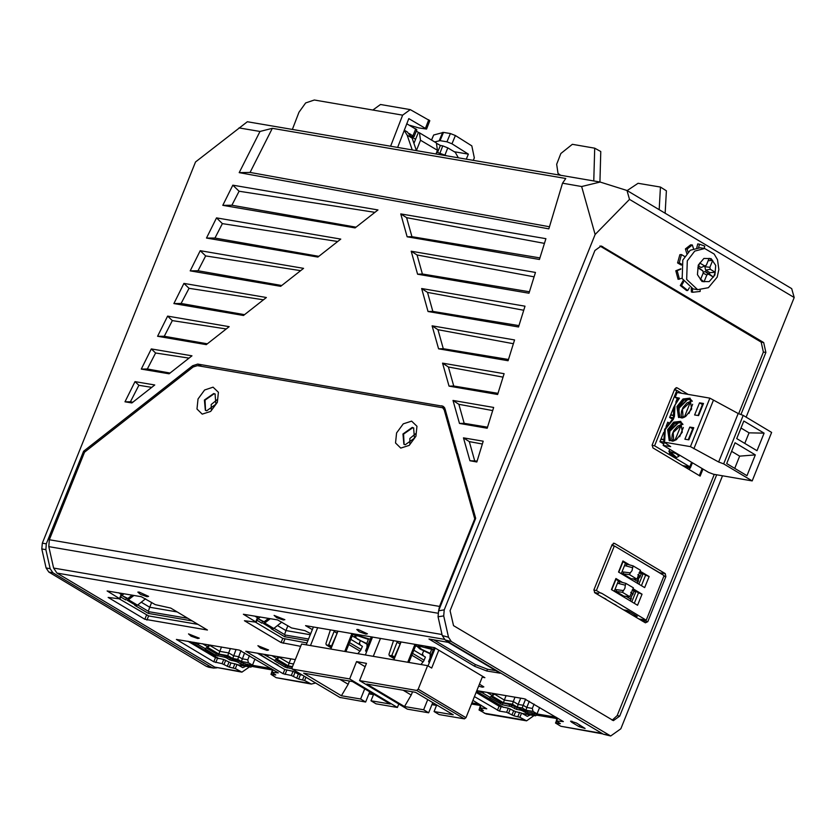 <?xml version="1.0" encoding="UTF-8"?>
<svg xmlns="http://www.w3.org/2000/svg" width="836" height="836" viewBox="0 0 836 836"><rect width="100%" height="100%" fill="white"/><g stroke="black" fill="none" stroke-linecap="round" stroke-linejoin="round"><path stroke-width="1.25" d="M601.784 593.372L646.207 620.228L664.139 575.617L614.355 545.939L596.423 590.55L600.812 593.163M640.104 571.166L649.112 576.537L644.66 587.624L618.515 572.033L622.966 560.956L629.592 564.906M633.03 588.763L642.048 594.135L637.586 605.222L611.44 589.631L615.892 578.543L622.517 582.493M614.355 545.939L611.806 545.511M596.423 590.55L593.905 590.122M638.861 618.974L646.207 620.228M633.416 615.735L637.293 616.393L627.439 610.52L623.531 609.852M616.132 605.128L612.84 603.498M605.922 599.046L602.61 597.406M594.699 592.693L598.68 593.372L594.469 592.525M628.024 612.527L628.348 611.701L630.187 612.161M625.976 610.27L628.358 611.691M638.286 581.062L637.711 580.571L639.101 577.112L639.833 577.206L641.233 573.747L639.153 572.514M633.186 578.825L638.025 581.71L638.443 580.675L637.711 580.571M631.211 598.66L630.637 598.168L634.158 591.334L632.079 590.101M626.122 596.423L630.95 599.308L631.368 598.262L630.637 598.168M633.051 594.082L632.528 594.762M631.013 598.524L630.752 599.182M630.772 592.327L633.176 593.759M630.95 599.308L630.323 600.885M614.251 591.188L622.444 592.254L624.9 588.251L625.276 585.2L617.449 583.246L614.22 591.282M619.162 581.668L618.295 581.145L617.449 583.246M631.817 601.774L635.893 591.637L634.158 591.334M635.893 591.637L632.601 589.673M620.26 581.887L615.913 579.296L611.701 589.788M634.336 603.278L638.547 592.787L632.8 589.359M615.913 579.296L615.892 578.543M642.048 594.135L638.547 592.787M619.183 583.538L619.894 581.793L618.149 581.49M622.444 592.254L629.853 596.674L633.406 587.854L625.986 583.434L625.276 585.2M622.015 595.932L629.853 596.674M623.154 590.488L616.696 589.735L615.996 591.491L624.043 596.277M616.696 589.735L614.962 589.443M619.894 581.793L625.986 583.434M630.741 592.431L632.821 594.041M640.125 576.485L639.603 577.164M638.087 580.936L637.826 581.595M637.847 574.729L640.251 576.171M638.025 581.71L637.387 583.288M626.237 564.07L625.37 563.548L621.284 573.695M638.892 584.186L642.968 574.039L641.233 573.747M642.968 574.039L639.676 572.085M627.334 564.29L622.987 561.708L618.776 572.19M641.4 585.681L645.622 575.199L639.864 571.761M622.987 561.708L622.966 560.956M649.112 576.537L645.622 575.199M624.523 565.648L626.258 565.941L626.958 564.195L625.223 563.892M621.326 573.59L629.508 574.666L636.928 579.087L640.47 570.256L633.061 565.836L631.974 570.664L630.229 572.89L622.036 571.845M629.508 574.666L630.229 572.89M623.771 572.137L623.06 573.893L631.107 578.69L629.09 578.345M626.258 565.941L632.35 567.602M626.958 564.195L633.061 565.836M631.107 578.69L636.928 579.087M637.816 574.834L639.895 576.453M600.896 592.954L601.533 593.33M674.349 389.931L676.846 390.36L681.779 393.307M652.101 445.358L654.567 445.776L689.763 466.76L691.571 462.277M654.567 445.776L676.846 390.36M672.374 419.129L669.667 417.509L673.408 408.198M675.833 402.179L677.275 398.594M669.385 453.06L669.448 449.089M669.448 453.112L676.679 457.449L679.083 456.132L679.501 455.077M668.622 422.734L667.776 422.222L666.083 426.423M663.742 444.031L659.917 441.753L663.669 432.442M689.763 466.76L682.437 465.506M668.779 451.21L678.529 454.502M659.917 441.753L663.554 442.014M663.565 441.993L660.064 441.398M668.34 423.089L667.776 422.222M669.667 417.509L673.293 417.77M673.304 417.749L669.814 417.154M677.954 399.002L675.185 397.361L677.139 392.512L709.9 398.114L738.157 413.475L743.152 415.398L771.68 432.4L752.191 480.888L713.463 474.273L708.468 472.35L663.209 445.369L670.66 446.643L664.097 442.098L690.411 446.602L709.9 398.114M675.185 397.361L679.459 398.093L678.686 398.114L673.534 407.738L673.502 417.248M688.874 439.861L684.903 439.182L689.773 427.06L693.744 427.739L688.874 439.861M682.249 432.254L680.671 421.375L673.649 422.18L667.609 429.746L669.197 440.624L676.219 439.809L682.249 432.254M691.581 409.044L689.993 398.166L682.97 398.981L676.941 406.536L678.518 417.415L685.541 416.61L691.581 409.044M698.624 415.617L694.653 414.938L699.523 402.816L703.494 403.495L698.624 415.617M702.418 404.54L699.523 402.816M698.008 415.513L702.762 403.694L703.369 403.798M693.629 428.042L693.013 427.938L688.258 439.757M692.668 428.784L689.773 427.06M669.448 440.76L668.11 430.049L673.983 422.598L680.912 421.532M672.855 441.189L670.587 440.572L669.113 430.425L674.736 423.382L681.288 422.629L682.907 424.322M670.848 440.708L668.988 438.085L669.615 430.728L678.33 422.399L681.528 422.786M669.155 438.534L669.97 431.157L678.822 422.337M674.892 440.541L681.1 425.106L682.134 424.176L682.949 424.448M679.616 436.726L683.315 427.51M678.78 417.561L677.442 406.839L683.305 399.389L690.243 398.333M682.176 417.99L679.919 417.363L678.435 407.226L684.067 400.172L690.609 399.42L692.239 401.113M680.17 417.509L678.32 414.875L678.937 407.529L687.662 399.2L690.86 399.577M678.487 415.335L679.302 407.947L688.143 399.127M684.224 417.331L690.432 401.907L691.466 400.966L692.281 401.249M688.937 413.517L692.647 404.3M690.411 446.602L718.667 461.963L723.662 463.886L752.191 480.888M663.209 445.369L664.233 442.819M735.084 442.787L755.336 454.868L746.987 475.642L726.735 463.572L735.084 442.787M757.029 450.677L736.767 438.597L743.821 421.072L764.073 433.152L757.029 450.677M744.751 443.362L749.004 432.787L741.02 428.032M749.004 432.787L764.073 433.152M731.636 451.377L739.62 456.132L755.336 454.868M734.708 468.327L739.62 456.132M718.667 461.963L738.157 413.475M693.932 448.702L713.422 400.214M673.576 417.457L674.443 416.37L673.252 419.348L672.896 418.752L664.662 429.37L663.763 441.492M663.826 441.701L664.704 440.614L664.097 442.098M492.049 696.064L495.006 693.765M534.079 704.131L532.344 708.426L533.023 711.405L537.046 713.808L533.922 713.265M506.083 695.667L504.338 700.004L513.273 701.529L512.458 704.257L503.523 702.731L504.338 700.004L494.787 694.308M515.018 697.193L513.273 701.529L518.153 704.445L520.682 698.164M525.583 699.157L523.117 705.291L518.153 704.445L517.338 707.162L512.458 704.257M529.282 701.268L526.784 707.475L523.117 705.291L522.301 708.008L517.338 707.162M532.344 708.426L526.784 707.475L525.969 710.203L522.301 708.008M537.046 713.808L539.607 707.423M491.359 696.858L500.921 702.564L509.699 704.487L527.944 711.99L532.417 712.763L535.772 714.299L536.409 713.85L556.024 717.204M478.579 690.964L482.456 692.845L484.243 691.926M511.695 705.26L511.141 706.65L502.363 704.717L490.011 697.778L489.593 697.381L492.32 695.521L493.146 693.452M511.141 706.65L516.408 709.367L520.379 710.046L520.933 708.656M522.928 709.43L522.375 710.809L520.379 710.046M522.375 710.809L527.391 713.38L531.863 714.143L532.417 712.763M534.413 713.526L533.859 714.916L531.863 714.143M533.859 714.916L535.521 715.804L537.412 714.456L555.909 717.622M556.901 719.221L555.637 718.312L557.204 718.479M537.412 714.456L534.382 713.505M249.327 664.61L252.451 665.142L254.949 658.935M257.279 653.125L284.794 669.521L293.07 671.36L298.337 674.077L302.622 675.237M276.8 659.259L279.757 656.96M207.453 647.398L210.411 645.11M249.421 655.633L247.759 659.761L248.428 662.739L252.451 665.142M244.624 652.78L241.385 661.537L237.706 659.343L240.946 650.607M237.706 659.343L232.742 658.496L236.086 649.499M232.742 658.496L227.862 655.591L228.688 652.864L233.557 655.779L238.521 656.626L242.2 658.81L247.759 659.761M230.422 648.527L228.688 652.864L219.743 651.338L221.488 647.001M227.862 655.591L218.927 654.065L219.743 651.338L210.191 645.643M290.844 658.862L289.099 663.199L293.561 663.962M292.485 666.637L288.284 665.926L289.099 663.199L279.537 657.504M277.834 664.839L276.591 664.63M280.07 666.71L267.353 659.019M271.721 668.925L271.439 669.615L272.609 669.814M271.439 669.615L272.317 670.556M277.907 656.647L277.071 658.716L274.344 660.576L274.762 660.973L285.118 667.138L292.025 668.748M274.751 660.534L263.33 654.149M479.77 704.508L479.488 705.187L480.658 705.385M479.488 705.187L480.355 706.127M249.828 664.86L249.264 666.25L250.925 667.138L252.817 665.79L251.814 665.195L251.176 665.634L241.353 662.561L240.799 663.951L242.795 664.714L247.268 665.477L247.822 664.097M249.264 666.25L247.268 665.477M206.764 648.193L216.325 653.898L225.103 655.832L232.366 659.311L238.344 660.764L237.779 662.143L240.799 663.951M237.779 662.143L235.783 661.38L236.337 659.991M227.099 656.594L226.546 657.984L229.816 659.928L235.783 661.38M226.546 657.984L224.55 657.211L225.103 655.832M208.561 644.786L207.725 646.855L204.998 648.715L205.416 649.112L215.772 655.288L224.55 657.211M205.405 648.684L193.983 642.299M259.568 653.961L258.512 653.334M238.344 660.764L241.353 662.561M276.11 660.053L285.682 665.759L292.224 667.306M198.32 643.041L197.86 644.18L199.647 643.26M249.786 664.839L270.937 668.455M471.912 702.825L478.976 704.037M471.755 703.222L479.362 704.529M252.817 665.79L271.313 668.957M267.666 654.891L267.206 656.041L269.004 655.121M430.049 653.752L419.912 648.997L415.826 645.235M415.9 645.026L416.777 644.619M424.354 645.914L433.539 649.363M433.372 649.781L418.104 645.862L421.438 649.258L430.143 653.324M352.646 634.775L356.136 634.869L368.571 638.819L367.014 642.926L366.962 647.377M366.931 644.117L352.207 635.862M368.383 639.279L357.902 635.914L354.673 636.05L357.651 639.226L366.931 643.595M435.201 648.025L428.032 665.853M398.762 704.006L397.393 707.413L349.615 678.937L292.307 669.093L292.098 667.619L301.556 644.065L427.645 665.623L431.669 668.027L438.837 650.199M360.191 641.243L359.396 643.229M310.449 645.591L317.649 627.669M372.501 637.053L365.301 654.964M436.705 704.978L434.062 711.54L453.227 714.822L415.502 692.344L366.753 684.005L404.478 706.483L423.633 709.764L427.719 699.617M404.478 706.483L411.239 695.061L403.13 690.222M412.535 691.832L411.239 695.061M373.661 694.193L371.017 700.767L390.182 704.037L352.458 681.559L303.719 673.22L341.433 695.709L360.588 698.98L364.674 688.833M341.433 695.709L348.194 684.276L340.085 679.449M349.5 681.047L348.194 684.276M369.7 691.832L365.625 701.979L339.907 697.412M397.393 707.413L376.043 703.766L371.017 700.767M432.745 702.616L428.669 712.763L407.32 709.106L359.543 680.629L416.631 690.39L418.178 689.178L465.955 717.654L464.408 718.866L439.088 714.54L434.062 711.54M465.955 717.654L482.591 676.272M306.227 644.87L313.427 626.948M427.645 665.623L418.178 689.178M423.633 709.764L428.669 712.763M416.109 644.504L408.909 662.425M414.949 644.305L407.749 662.227M401.05 641.933L393.84 659.844M430.007 658.151L430.331 652.791L431.627 649.582L433.341 649.875M434.344 647.628L428.575 661.725L429.349 662.593M330.795 649.07L338.005 631.149M344.704 651.443L351.904 633.531M353.064 633.73L345.864 651.641M360.588 698.98L365.625 701.979M349.615 678.937L356.575 661.621L366.502 663.314L359.543 680.629M356.575 661.621L365.133 666.72M334.358 630.522L334.066 631.493L337.086 633.291L331.014 647.064L331.568 647.158M337.086 633.291L337.41 631.044M334.066 631.493L328.778 644.66L328.005 645.267L326.197 644.911L325.935 643.574L330.46 629.863M360.577 645.225L359.365 643.208M357.839 653.689L360.63 650.387L362.364 646.291L350.796 639.383M360.159 641.222L358.947 644.242M370.296 639.091L368.582 638.798M366.555 651.861L365.531 650.941L371.299 636.844M420.884 664.474L423.674 661.161L425.409 657.065L413.841 650.168M423.612 650.972L421.992 655.027M423.622 655.999L422.41 653.992M397.403 641.306L391.823 655.434L389.461 655.779L388.98 654.358L393.505 640.637M397.11 642.278L400.13 644.075L394.059 657.848L394.613 657.932M400.13 644.075L400.454 641.829M373.243 656.323L380.443 638.411M271.073 628.651L284.648 636.739L307.899 640.71L284.648 636.739L285.348 635.005L273.999 628.244L285.348 635.005L284.648 636.739L271.073 628.651M257.018 620.27L262.023 623.248L262.713 621.524L264.082 621.754L257.718 618.535L262.713 621.524L262.023 623.248L257.018 620.27M273.738 628.453L272.442 628.881L263.392 623.489L270.237 618.703L264.688 623.06L273.738 628.453L272.442 628.881L263.392 623.489L264.688 623.06L273.738 628.453L281.826 622.109L273.738 628.453M264.301 621.681L268.481 618.41L264.301 621.681M308.589 638.986L285.348 635.005L308.589 638.986M258.031 618.724L260.351 617.02L258.031 618.724M284.951 633.489L285.964 630.563L277.489 625.506L285.964 630.563L287.908 625.736L285.682 631.295M285.389 632.1L285.17 632.768M134.805 605.348L148.39 613.436L192.259 620.939L148.39 613.436L149.08 611.712L137.731 604.94L149.08 611.712L148.39 613.436L134.805 605.348M120.75 596.967L125.755 599.955L126.455 598.221L127.824 598.451L121.45 595.232L126.455 598.221L125.755 599.955L120.75 596.967M137.47 605.149L136.174 605.577L127.124 600.185L133.969 595.41L128.42 599.757L137.47 605.149L136.174 605.577L127.124 600.185L128.42 599.757L137.47 605.149L145.558 598.806L137.47 605.149M128.033 598.377L132.213 595.107L128.033 598.377M187.901 618.347L149.08 611.712L187.901 618.347M121.763 595.42L124.083 593.717L121.763 595.42M148.683 610.186L149.707 607.26L141.232 602.202L149.707 607.26L151.64 602.432L149.414 607.991M149.121 608.796L148.902 609.465M560.716 175.309L558.009 173.46L556.703 164.316L560.883 153.5L572.378 144.304L594.72 148.129L600.802 151.577L599.924 182.008M594.72 148.129L593.759 180.952M410.131 125.39L418.7 127.918L426.559 129.026L408.752 118.587L397.612 147.418M292.36 129.413L298.974 112.285L305.694 102.912L314.294 100.027L372.866 110.049L380.495 104.51L410.288 109.61L429.798 120.656L426.559 129.026M410.288 109.61L402.659 115.138L390.642 146.227M665.184 213.243L666.376 190.838L660.398 187.097L659.196 209.679M466.248 159.154L468.348 154.117L454.293 151.713M660.398 187.097L638.067 183.283L627.115 190.556M431.512 139.988L433.727 134.962L443.529 132.422L440.081 140.667L434.762 141.932M440.081 140.667L446.946 141.838L450.395 133.593L455.359 135.578L471.797 145.872L474.325 157.858L473.28 160.355M468.348 154.117L451.921 143.823L446.946 141.838M443.529 132.422L450.395 133.593M436.8 151.974L437.541 152.424L440.332 145.495L442.808 145.924L447.814 147.847L455.348 152.34L458.285 157.785M440.332 145.495L437.28 143.688M413.966 143.384L418.376 132.412L416.276 131.158M409.347 133.509L414.06 136.686L416.84 129.758L406.766 123.718M414.06 136.686L411.49 136.498M415.596 139.34L411.74 137.041M437.541 152.424L446.779 155.82M418.376 132.412L419.484 132.819L420.56 140.187L416.422 150.501M435.995 153.981L437.479 150.281L436.402 142.904L419.484 132.819M412.221 149.916L407.132 135.129L404.185 130.385M416.464 150.637L412.158 138.128L407.372 132.015M665.216 573.611L614.544 543.358L612.203 544.529L594.03 589.725L594.709 592.703L645.402 622.872L647.754 621.691L665.884 576.579L665.216 573.611L659.823 572.869L636.05 558.876M613.979 545.877L612.109 544.779M659.823 572.869L660.346 573.36M647.754 621.691L642.581 620.469L642.905 619.664M642.581 620.469L642.299 621.012M676.523 390.307L674.642 389.2M688.895 469.351L690.358 468.003L685.948 466.958L686.272 466.164M685.948 466.958L685.698 467.449M791.713 288.671L626.979 190.472L629.466 199.344L794.2 297.543L791.713 288.671M239.159 172.624L250.069 172.404L272.369 128.347L259.975 131.492L239.159 172.624L548.813 228.855L562.555 183.23L581.647 186.491L600.123 182.039L626.979 190.472M600.123 182.039L247.32 121.711L195.54 161.985L42.302 543.181L46.335 543.87L83.558 451.262L84.781 451.994M562.555 183.23L565.794 178.517L272.369 128.347M259.975 131.492L239.002 127.908M581.647 186.491L595.117 234.529L629.466 199.344M794.2 297.543L746.109 417.164M722.534 475.82L620.834 728.793L610.75 735.973L451.367 641.515L448.493 637.189L443.686 615.933L444.219 609.893L438.555 610.771L475.726 518.33L445.065 408.961L443.153 406.286L197.735 364.068L192.552 365.781L83.558 451.262M45.834 549.639L41.8 548.949L46.043 567.947L50.129 568.637L45.834 549.639L46.335 543.87M209.031 667.285L206.283 666.323L48.77 572.085L46.043 567.947M41.8 548.949L42.302 543.181M216.817 667.86L213.619 668.058L211.205 667.17L52.877 572.785L50.129 568.637M595.117 234.529L444.219 609.893M216.524 217.903L340.764 239.148L317.868 257.112L206.492 238.061L216.524 217.903L222.397 223.578L214.956 237.999L206.492 238.061M200.232 250.654L303.572 268.325L280.677 286.278L190.2 270.812L200.232 250.654L205.698 255.931L198.048 270.76L190.2 270.812M183.941 283.404L266.37 297.501L243.475 315.454L173.909 303.562L183.941 283.404L188.999 288.284L181.13 303.51L173.909 303.562M167.649 316.154L229.179 326.667L206.283 344.631L157.617 336.312L167.649 316.154L172.289 320.637L164.222 336.26L157.617 336.312M151.358 348.894L191.987 355.843L169.091 373.807L141.326 369.052L151.358 348.894L155.59 352.98L147.314 369.01L141.326 369.052M539.429 259.463L407.153 236.839L400.716 213.87L545.856 238.688L539.429 259.463M528.989 293.206L417.613 274.166L411.176 251.187L535.416 272.431L528.989 293.206M518.55 326.96L428.084 311.483L421.637 288.514L524.977 306.185L518.55 326.96M508.11 360.703L438.545 348.811L432.097 325.841L514.537 339.928L508.11 360.703M497.671 394.456L449.005 386.138L442.568 363.158L504.098 373.682L497.671 394.456M487.231 428.199L459.466 423.455L453.028 400.486L493.658 407.435L487.231 428.199M476.792 461.953L469.926 460.782L463.489 437.803L483.218 441.178L476.792 461.953M135.066 381.644L154.796 385.02L131.9 402.973L125.034 401.802L135.066 381.644L138.88 385.333L130.406 401.761L125.034 401.802M232.816 185.153L377.956 209.972L355.06 227.935L222.784 205.311L232.816 185.153L239.106 191.235L231.865 205.248L222.784 205.311M374.998 212.302L239.106 191.235M356.042 227.162L231.865 205.248M337.796 241.468L222.397 223.578M318.85 256.339L214.956 237.999M300.605 270.645L205.698 255.931M281.659 285.504L198.048 270.76M263.413 299.821L188.999 288.284M244.467 314.681L181.13 303.51M226.222 328.997L172.289 320.637M207.276 343.857L164.222 336.26M189.03 358.163L155.59 352.98M170.084 373.034L147.314 369.01M539.91 257.927L411.918 236.713L407.153 236.839M411.918 236.713L406.578 217.694L544.393 243.422M406.578 217.694L400.716 213.87M529.439 291.785L422.379 274.041L417.613 274.166M422.379 274.041L417.049 255.022L534.047 276.862M417.049 255.022L411.176 251.187M518.957 325.632L432.839 311.358L428.084 311.483M432.839 311.358L427.51 292.349L523.702 310.302M427.51 292.349L421.637 288.514M508.487 359.49L443.299 348.685L438.545 348.811M443.299 348.685L437.97 329.666L513.356 343.742M437.97 329.666L432.097 325.841M498.016 393.338L453.76 386.002L449.005 386.138M453.76 386.002L448.43 366.994L503.011 377.182M448.43 366.994L442.568 363.158M487.545 427.196L464.22 423.329L459.466 423.455M464.22 423.329L458.891 404.31L492.676 410.622M458.891 404.31L453.028 400.486M477.074 461.044L469.926 460.782M474.691 460.646L469.351 441.638L482.33 444.052M469.351 441.638L463.489 437.803M151.828 387.34L138.88 385.333M132.882 402.2L130.406 401.761M741.01 414.353L765.901 352.437L763.655 342.52L601.23 246.035L594.918 250.528L450.123 610.719L453.488 625.6L613.405 720.58L619.706 716.097L716.703 474.827M438.555 610.771L438.022 616.811L442.275 635.59L445.149 639.916L603.373 734.227L610.75 735.973M444.7 407.999L442.38 407.602M217.266 399.598L211.236 404.478L211.299 409.619M415.837 433.55L409.807 438.43L409.859 443.571M612.192 720.183L617.229 715.668L714.216 474.399M738.669 413.58L763.414 352.019L761.168 342.091L599.955 246.014M688.164 394.393L677.087 387.779L674.746 388.959L652.226 444.961L652.906 447.929L700.15 476.06L702.961 469.059M699.293 475.548L702.104 468.547M690.358 468.003L692.448 462.799M549.44 226.765L250.069 172.404M704.633 248.532L700.16 247.769L690.191 250.319L682.813 260.111L682.207 278.628L693.117 288.942L697.59 289.705L708.416 287.657L717.163 277.186L718.897 269.505L717.445 259.641L714.101 253.998L704.633 248.532L694.664 251.082L687.276 260.874L686.68 279.391L697.59 289.705M698.562 265.942L701.122 267.468L706.347 265.2L709.127 258.272L712.648 260.362L708.144 260.707M704.779 265.984L699.753 262.985L697.799 267.834L702.825 270.833L703.275 272.818L700.495 279.746L704.016 281.836L706.796 274.908L708.364 274.124L713.39 277.124L715.344 272.275L710.307 269.276L709.858 267.29L712.648 260.362M715.344 272.275L709.879 272.682L705.594 270.132L704.811 266.663L709.858 267.29M704.811 266.663L705.166 265.785M705.594 270.132L710.307 269.276M713.39 277.124L709.346 273.999L709.879 272.682M703.18 272.4L705.062 271.449L708.364 274.124M705.062 271.449L709.346 273.999M703.128 273.194L706.796 274.908M704.016 281.836L700.683 279.266M698.029 267.259L702.825 270.833M682.072 278.21L678.08 279.329L675.781 270.76L677.191 270.634L679.49 279.203M680.859 269.234L677.191 270.634M689.407 287.647L687.756 290.531L686.523 290.5L680.326 285.504L681.559 285.536L687.756 290.531M683.681 281.836L681.559 285.536M700.16 289.925L700.181 291.492L692.501 292.318L692.459 288.807M698.624 247.613L699.481 244.248L697.736 243.903L696.775 247.686M704.173 248.459L704.779 246.108L699.481 244.248M688.08 252.075L687.14 248.992L685.395 248.919L690.599 244.823L692.354 244.896L687.14 248.992M693.462 248.532L692.354 244.896M686.784 253.465L685.395 248.919M681.539 264.166L679.24 262.797L677.63 262.901L679.846 254.698L681.455 254.583L679.24 262.797M684.621 256.474L681.455 254.583M681.34 265.116L677.63 262.901M680.88 268.816L675.781 270.76M691.288 288.472L691.33 292.025L692.501 292.318M683.085 280.697L680.326 285.504M530.358 714.916L527.307 716.337L521.549 713.108L515.582 711.655L508.309 708.165L499.04 706.159L476.081 692.469M245.774 666.25L242.712 667.671L236.954 664.442L230.987 662.99L223.724 659.51L215.437 657.66L187.922 641.264M306.979 642.988L282.819 638.432L255.544 622.183M282.819 638.432L281.147 642.591L244.436 620.709L256.244 622.193L257.916 618.044L254.875 616.08M197.986 624.356L148.547 615.902L119.287 598.879M146.551 615.129L144.879 619.288L108.168 597.406L119.976 598.9L121.648 594.741L118.607 592.776M576.537 723.025L585.127 728.511L579.118 726.672L571.573 722.179L570.539 721.186L576.537 723.025M479.791 707.998L479.007 709.942L483.375 710.59L479.676 707.82L486.771 708.823L472.894 700.401M295.307 659.625L245.742 651.244L283.122 673.68L291.398 675.519L293.07 671.36M315.569 682.96L311.295 684.015L304.638 680.452L298.661 679.01L291.398 675.519M311.295 684.015L276.225 677.662L270.958 674.37L275.734 674.986L271.637 672.238L278.304 672.855L239.347 650.053L176.396 639.394L213.776 661.819L222.052 663.659L223.724 659.51M249.462 666.888L241.938 672.165L235.282 668.601L229.315 667.149L222.052 663.659M49.376 539.711L439.558 606.434L474.754 518.884L444.219 409.964L442.631 407.738L197.432 365.604L193.106 367.025L84.572 452.161L49.376 539.711L48.781 546.639L53.629 568.083L56.921 573.068L214.768 667.149L241.938 672.165M602.756 733.862L560.82 726.327L555.553 723.035L560.329 723.652L556.222 720.904L563.391 721.604L524.433 698.802L476.813 690.661M474.409 696.628L499.364 711.081L506.637 712.324L508.309 708.165M534.058 715.553L526.534 720.82L519.877 717.257L513.91 715.815L506.637 712.324M526.534 720.82L486.082 713.902L479.007 709.942M479.436 684.12L483.866 686.847L482.33 687.202L478.631 686.116M267.06 650.387L260.435 648.025L257.875 645.716L268.596 650.032L267.06 650.387M197.714 638.526L191.089 636.165L188.518 633.866L199.25 638.171L197.714 638.526M283.31 620.03L276.685 617.668L274.124 615.369L284.846 619.675L283.31 620.03M139.246 592.087L148.589 596.381L147.042 596.737L140.417 594.365L137.856 592.066L139.246 592.087M448.315 642.372L500.106 673.241L486.792 670.974L474.618 666.282L428.952 639.059L448.315 642.372M144.879 619.288L207.432 629.989L170.722 608.106L155.308 604.616L141.232 596.653L107.071 590.906L119.976 598.9M281.147 642.591L300.646 646.353M256.244 622.193L243.339 614.209L277.5 619.946L291.565 627.909L304.983 630.637L310.741 633.646M358.111 629.508L367.453 633.803L365.907 634.158L359.292 631.797L356.721 629.487L358.111 629.508M312.34 629.654L305.527 625.6L434.595 647.67L484.88 677.641L482.226 677.191M486.792 670.974L487.492 669.239L475.318 664.547L433.999 639.927M495.748 670.65L487.492 669.239M474.618 666.282L475.318 664.547M479.101 705.291L471.452 703.985M555.647 718.385L536.973 715.188M271.052 669.72L252.378 666.522M439.558 606.434L438.701 610.405M411.667 421.114L416.924 426.235L415.91 436.277L409.243 445.337L400.799 448.127L395.553 442.996L396.557 432.964L403.224 423.894L411.667 421.114M213.096 387.152L218.353 392.283L217.35 402.315L210.672 411.385L202.239 414.175L196.982 409.044L197.986 399.012L204.663 389.942L213.096 387.152M215.291 394.164L214.162 393.808L205.05 400.162L205.583 410.455M413.851 428.116L412.733 427.76L403.61 434.114L404.143 444.407M475.36 519.24L474.754 518.884M206.701 410.821L205.322 410.319L204.444 400.068L213.661 393.505L215.04 394.007L215.928 404.258L206.701 410.821M405.272 444.773L403.892 444.271L403.004 434.02L412.232 427.457L413.611 427.959L414.489 438.21L405.272 444.773M632.204 594.709L630.814 598.168M639.279 577.112L637.889 580.581M676.679 457.449L670.754 452.391M679.083 456.132L676.763 454.157M663.303 439.736L660.9 439.308M673.053 415.492L670.65 415.064M664.704 440.614L665.247 429.37L673.252 419.348M674.443 416.37L674.997 405.126L679.459 398.093M673.743 440.98L673.199 432.546L681.1 425.106M683.075 417.77L682.531 409.347L690.432 401.907M723.662 463.886L743.152 415.398M503.523 702.731L492.456 696.137M533.023 711.405L525.969 710.203M489.99 697.349L482.456 692.845L482.915 691.706M522.061 713.411L535.061 715.637M476.572 691.247L503.627 707.371M556.379 717.424L556.034 718.281M527.391 713.38L527.944 711.99M525.948 711.227L525.395 712.606M516.408 709.367L516.962 707.977M514.966 707.214L514.412 708.594M509.145 705.877L509.699 704.487M502.363 704.717L502.917 703.337M500.921 702.564L500.367 703.954M487.116 692.417L492.32 695.521M480.752 691.33L480.449 692.083M288.284 665.926L277.218 659.332M276.162 663.847L274.919 663.638M218.927 654.065L207.871 647.472M248.428 662.739L241.385 661.537M190.504 641.703L219.032 658.705M237.466 664.745L250.476 666.971M260.539 654.546L267.948 659.374M196.157 642.665L195.864 643.417M202.521 643.751L207.725 646.855M216.325 653.898L215.772 655.288M217.768 656.051L218.332 654.672M230.37 658.549L229.816 659.928M231.812 660.701L232.366 659.311M242.795 664.714L243.36 663.335M265.514 654.525L265.211 655.278M271.878 655.612L277.071 658.716M285.682 665.759L285.118 667.138M287.124 667.912L287.678 666.522M416.631 690.39L464.408 718.866M292.527 669.176L340.304 697.652M326.416 644.995L331.275 647.89M331.014 647.064L328.005 645.267M348.758 644.452L360.044 651.181M349.5 642.602L361.079 649.499M328.778 644.66L331.798 646.458M412.545 653.386L424.124 660.283M411.803 655.225L423.089 661.955M389.461 655.779L394.32 658.663M394.059 657.848L391.049 656.041M391.823 655.434L394.843 657.232M285.964 630.563L310.302 634.723L285.964 630.563M149.707 607.26L177.18 611.952L149.707 607.26M425.503 128.086L428.732 119.705M372.866 110.049L402.659 115.138M431.606 140.04L433.727 134.962M451.921 143.823L455.359 135.578M442.683 132.391L439.234 140.647M413.015 135.693L415.805 128.765M437.479 150.281L420.56 140.187M440.029 152.852L442.808 145.924M447.814 147.847L445.024 154.775M412.158 138.128L407.132 135.129M52.877 572.785L48.77 572.085M206.283 666.323L211.205 667.17M603.373 734.227L608.336 735.074M445.149 639.916L451.367 641.515M448.493 637.189L442.275 635.59M438.022 616.811L443.686 615.933M193.816 366.534L192.552 365.781M197.735 364.068L201.476 366.293M444.209 407.226L441.836 405.805M765.901 352.437L763.414 352.019M617.229 715.668L619.706 716.097M761.168 342.091L763.655 342.52M602.735 246.599L600.248 246.171M663.857 576.307L665.884 576.579M613.436 543.243L614.544 543.358M675.969 387.664L677.087 387.779M714.864 275.002L715.689 265.472L711.164 258.627L703.954 258.47L698.269 265.106L697.454 274.636L701.979 281.481L709.189 281.638L714.864 275.002M571.97 721.196L571.573 722.179M579.808 724.969L579.118 726.672M436.653 705.093L432.066 704.309M373.608 694.308L369.021 693.525M309.487 683.346L276.225 677.662M240.141 671.486L214.768 667.149M56.921 573.068L444.313 639.31M601.899 733.35L560.82 726.327M524.726 720.151L484.274 713.233M479.404 709.91L480.094 708.207M480.083 707.789L481.087 705.291M555.95 723.004L556.64 721.301M556.63 720.872L557.706 718.208M497.368 710.318L499.04 706.159M499.364 711.081L501.036 706.922M508.643 713.098L510.315 708.938M511.904 715.041L513.576 710.893M513.91 715.815L515.582 711.655M517.881 716.494L519.553 712.335M519.877 717.257L521.549 713.108M53.629 568.083L442.025 634.503M48.781 546.639L437.897 613.175M444.219 409.964L445.578 410.779M235.282 668.601L236.954 664.442M271.366 674.338L272.045 672.635M272.034 672.207L273.038 669.72M213.776 661.819L215.437 657.66M215.772 662.582L217.444 658.434M224.048 664.432L225.72 660.273M227.319 666.376L228.991 662.227M229.315 667.149L230.987 662.99M233.286 667.828L234.958 663.669M304.638 680.452L305.934 677.212M283.122 673.68L284.794 669.521M285.118 674.443L286.79 670.294M293.394 676.293L295.066 672.134M296.665 678.236L298.337 674.077M298.661 679.01L300.333 674.851M302.632 679.689L304.074 676.105M148.547 615.902L146.875 620.061M121.23 594.344L119.558 598.503M284.815 639.206L283.143 643.354M257.498 617.647L255.826 621.796M661.036 438.973L663.251 439.402M670.785 414.729L672.99 415.158M682.134 424.176L677.672 426.099L673.826 430.488L672.207 434.365L671.841 438.44L672.625 441.178M691.466 400.966L686.993 402.9L683.148 407.289L681.539 411.155L681.173 415.231L681.957 417.979M673.586 417.06L672.896 418.752M663.836 441.303L663.491 442.15M556.065 717.236L555.637 718.312M522.27 713.536L535.521 715.804M476.551 691.309L503.439 707.34M260.08 654.755L267.614 659.259M237.675 664.871L250.925 667.138M190.326 641.672L218.854 658.674M479.446 704.32L479.091 705.218M271.407 668.737L271.042 669.646M416.265 646.238L415.691 645.559M292.307 669.093L340.085 697.569M326.197 644.911L331.255 647.931M389.242 655.696L394.299 658.705M404.279 130.165L407.55 132.119M208.676 667.222L213.619 668.058M480.773 705.103L479.676 707.82M556.337 721.081L555.553 723.035M557.382 718.019L556.222 720.904M373.473 694.653L368.885 693.87M436.517 705.427L431.93 704.643M445.149 409.243L442.631 407.738M271.742 672.426L270.958 674.37M272.724 669.532L271.637 672.238"/></g></svg>
